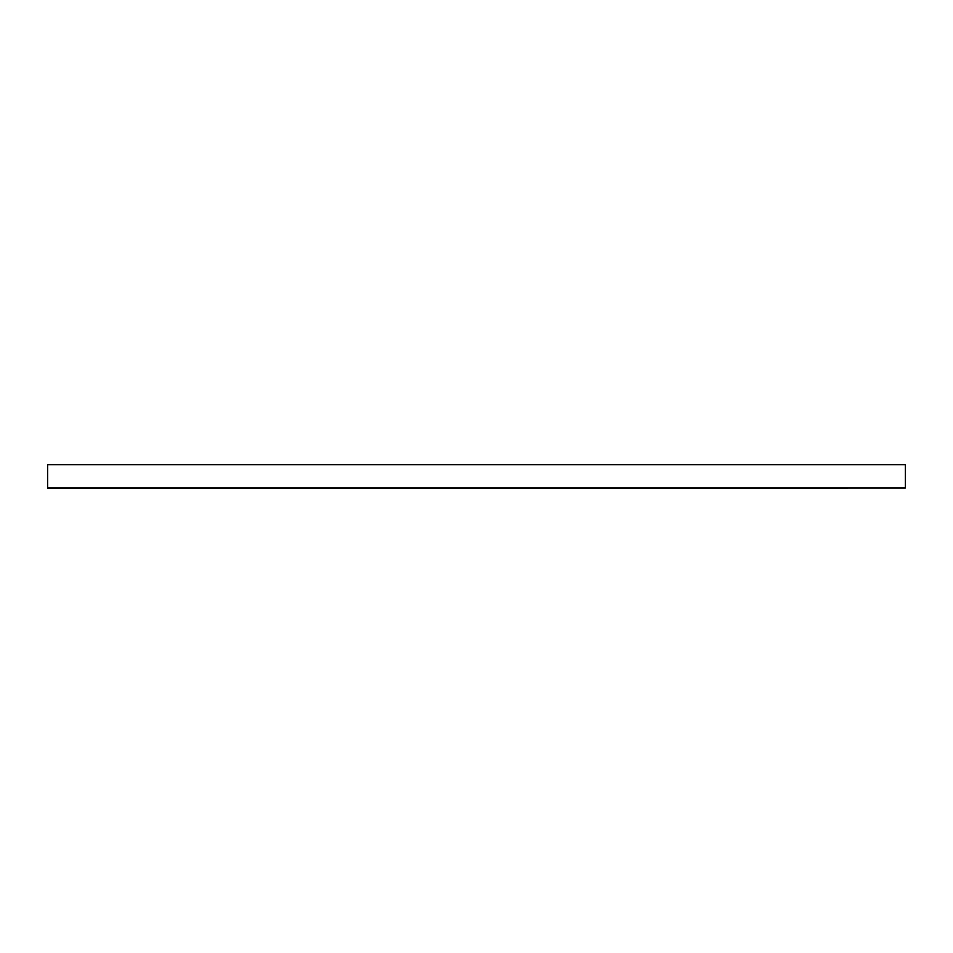 <?xml version="1.0" encoding="UTF-8"?>
<svg xmlns="http://www.w3.org/2000/svg" width="953" height="953" viewBox="0 0 953 953"><rect width="100%" height="100%" fill="white"/><g stroke="black" fill="none" stroke-linecap="round" stroke-linejoin="round"><path stroke-width="1.43" d="M905.35 464.707L47.65 464.707L47.65 487.948L905.35 487.948L905.35 464.707M47.65 488.293L905.35 487.948L47.65 488.293"/></g></svg>
